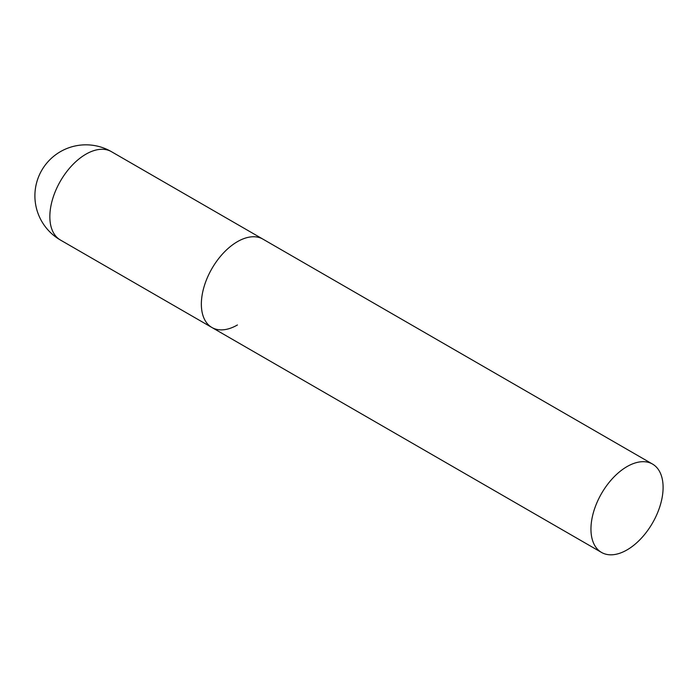<?xml version="1.0" encoding="UTF-8"?>
<svg xmlns="http://www.w3.org/2000/svg" width="698" height="698" viewBox="0 0 698 698"><rect width="100%" height="100%" fill="white"/><g stroke="black" fill="none" stroke-linecap="round" stroke-linejoin="round"><path stroke-width="1.05" d="M237.425 324.971A51.015 29.456 -60 0 1 211.922 327.502A51.015 29.456 -60 0 1 204.095 286.625A51.015 29.456 -60 0 1 237.425 241.665A51.015 29.456 -60 0 1 262.937 239.135A51.015 29.456 120 0 0 223.622 252.807A51.015 29.456 120 0 0 201.356 304.145A51.015 29.456 120 0 0 211.922 327.502L60.412 240.025A51.015 29.456 -60 0 1 49.846 216.677A51.015 29.456 -60 0 1 85.915 154.188A51.015 29.456 -60 0 1 111.427 151.667A51.015 51.015 0 0 0 34.9 195.85A51.015 51.015 0 0 0 60.412 240.025M663.1 487.422A51.015 29.456 120 0 0 652.534 464.074A51.015 29.456 120 0 0 613.219 477.737A51.015 29.456 120 0 0 590.953 529.084A51.015 29.456 120 0 0 601.519 552.432A51.015 29.456 120 0 0 640.834 538.769A51.015 29.456 120 0 0 663.1 487.422M652.534 464.074L111.427 151.667M211.922 327.502L601.519 552.432"/></g></svg>
